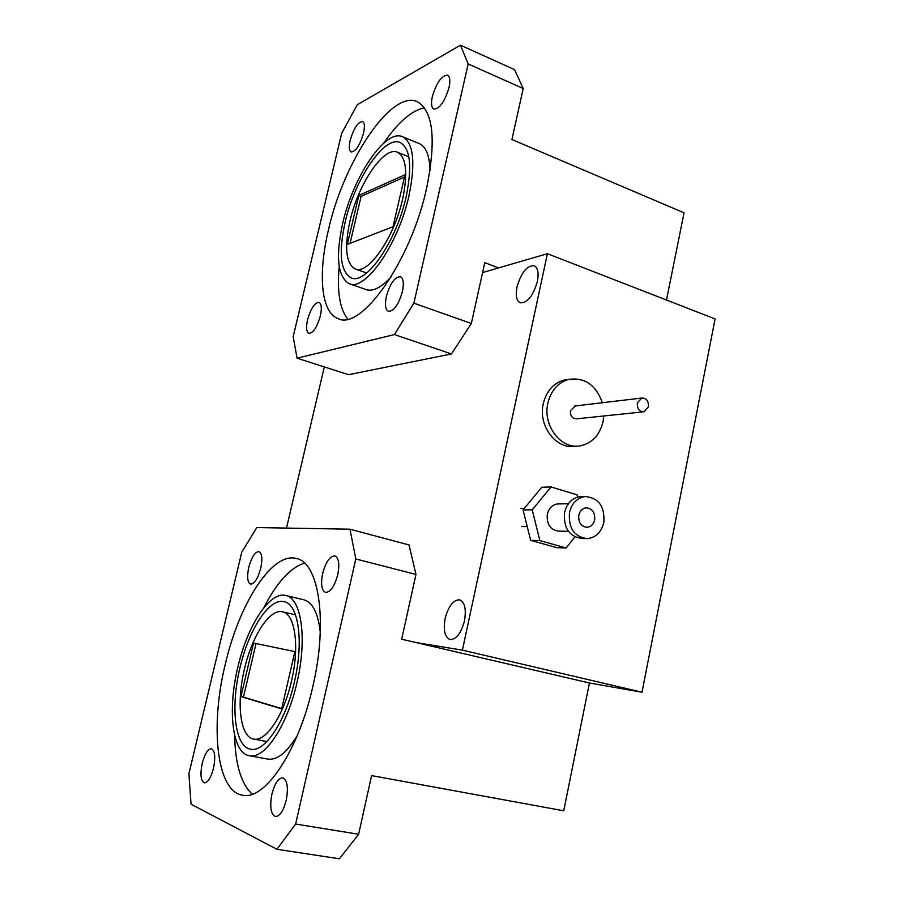 <?xml version="1.0" encoding="UTF-8"?>
<svg xmlns="http://www.w3.org/2000/svg" width="904" height="904" viewBox="0 0 904 904"><rect width="100%" height="100%" fill="white"/><g stroke="black" fill="none" stroke-linecap="round" stroke-linejoin="round"><path stroke-width="1.36" d="M537.36 281.539C538.942 273.042 537.914 267.776 534.287 265.742C527.043 265.369 521.292 272.42 517.02 286.884C515.404 295.416 516.455 300.716 520.15 302.783C527.314 303.156 533.055 296.071 537.36 281.539M464.464 620.867C466.43 609.239 464.837 602.234 459.684 599.838C453.379 599.702 448.531 605.895 445.152 618.415C443.129 630.054 444.745 637.094 449.989 639.535C456.237 639.648 461.063 633.421 464.464 620.867M415.964 574.447L355.814 558.966L349.984 529.202L409.06 544.976L415.964 574.447L401.681 639.207L589.442 682.995L641.998 692.227L715.098 318.931L547.406 253.708L482.578 272.567M416.495 642.665L462.407 650.145L641.998 692.227M324.31 366.922L286.5 528.083M462.407 650.145L547.406 253.708M320.355 315.948C321.948 308.343 321.53 303.823 319.078 302.388C314.705 302.591 310.863 308.377 307.563 319.745C305.947 327.361 306.366 331.892 308.852 333.361C313.191 333.169 317.022 327.361 320.355 315.948M402.416 291.608C404.065 283.404 403.421 278.455 400.461 276.737C394.89 276.782 390.189 283.325 386.381 296.365C384.697 304.591 385.353 309.575 388.358 311.315C393.884 311.281 398.562 304.716 402.416 291.608M449.005 87.643C450.429 80.84 449.966 76.693 447.627 75.179C441.728 75.326 436.632 82.433 432.338 96.513C430.903 103.35 431.366 107.531 433.739 109.045C439.581 108.943 444.666 101.802 449.005 87.643M363.532 133.159C364.933 126.707 364.628 122.842 362.617 121.554C357.984 121.87 353.837 128.108 350.187 140.267C348.774 146.742 349.08 150.629 351.114 151.928C355.713 151.646 359.848 145.397 363.532 133.159M349.927 221.209C344.266 247.47 345.949 263.346 354.978 268.85C367.612 275.663 394.167 237.978 402.619 199.174C407.964 173.218 406.348 157.624 397.771 152.369C384.234 145.239 358.176 183.941 349.927 221.209M406.111 196.869C412.28 166.811 410.416 148.764 400.528 142.708C384.765 134.413 354.617 179.41 345.079 222.463C338.48 252.928 340.424 271.369 350.921 277.765C365.476 285.63 396.28 242.012 406.111 196.869M349.588 283.788L365.815 289.495C372.708 291.958 381.115 287.777 391.036 276.963M342.672 223.469C335.486 256.578 337.599 276.624 349.034 283.596C364.787 292.116 398.28 244.792 408.97 195.671C415.648 163.048 413.636 143.453 402.924 136.888C385.737 127.859 353.012 176.811 342.672 223.469M426.609 188.269C436.293 140.323 433.344 111.542 417.761 101.96C391.771 88.422 343.712 161.375 328.57 229.39C317.79 273.957 320.954 312.592 338.13 318.626C360.978 331.045 410.732 261.629 426.609 188.269M424.473 107.791C411.58 110.469 397.975 122.289 383.658 143.239M471.346 323.474L451.469 353.95L394.415 334.57L297.066 358.187L293.178 336.638L341.656 133.408L357.283 104.74L460.464 45.2L514.579 69.653L523.19 88.502L468.182 63.958L413.874 303.179L471.346 323.474L484.759 262.68L498.612 267.9M468.182 63.958L460.464 45.2M394.415 334.57L413.874 303.179M339.203 266.499C336.921 291.314 339.757 308.84 347.701 319.078M430.055 170.393C429.592 155.793 426.123 146.911 419.648 143.759L418.868 143.431M347.305 244.419L358.82 195.49L405.015 174.743L393.003 226.746L347.305 244.419M404.495 177.003L361.103 196.371L350.063 243.357M361.103 196.371L358.82 195.49M666.497 300.026L684.045 212.813L511.935 139.532L523.19 88.502M451.469 353.95L348.56 374.685L297.066 358.187M322.649 573.486C320.604 584.052 321.553 590.357 325.508 592.391C330.435 592.289 334.514 586.402 337.734 574.741C339.746 564.175 338.797 557.904 334.909 555.915C329.937 556.016 325.847 561.87 322.649 573.486M248.769 567.316C246.837 576.786 247.436 582.368 250.555 584.086C254.465 583.882 257.855 578.628 260.725 568.311C262.635 558.853 262.047 553.282 258.962 551.609C255.018 551.813 251.628 557.056 248.769 567.316M202.236 763.27C200.044 774.4 200.756 780.943 204.372 782.875C207.897 782.604 210.937 777.722 213.491 768.231C215.66 757.077 214.96 750.557 211.378 748.681C207.83 748.953 204.779 753.812 202.236 763.27M271.934 794.006C269.595 806.741 270.759 814.255 275.449 816.549C279.822 816.301 283.415 810.877 286.206 800.3C288.512 787.531 287.348 780.05 282.737 777.824C278.319 778.061 274.726 783.452 271.934 794.006M291.517 680.961C299.789 646.247 295.02 613.839 282.568 611.838C269.855 608.313 252.024 635.828 244.453 669.039C236.193 702.781 240.114 737.167 253.696 739.065C265.832 742.15 283.946 715.019 291.517 680.961M239.944 667.943C230.373 706.962 234.803 747.02 250.645 749.213C264.646 752.749 285.653 721.324 294.444 681.752C304.026 641.411 298.456 604.019 284.127 601.691C269.358 597.567 248.724 629.523 239.944 667.943M320.298 632.032C318.072 612.98 312.558 602.234 303.767 599.781L285.811 595.499C269.731 590.99 247.334 625.726 237.808 667.401C227.412 709.719 232.158 753.36 249.447 755.733C264.635 759.552 287.461 725.426 297.009 682.407C307.416 638.529 301.314 598.03 285.811 595.499M225.288 664.237C209.965 726.104 216.463 791.757 242.735 795.226C264.917 800.616 298.772 750.376 312.852 686.418C328.197 621.15 318.739 562.356 296.399 558.514C272.251 551.609 239.323 603.205 225.288 664.237M234.633 735.291C235.232 764.343 241.131 783.971 252.318 794.198M355.814 558.966L295.642 824.052L358.639 834.256L339.395 858.8L276.929 849.274L191.072 804.232L188.902 773.779L241.752 552.22L256.815 527.563L349.984 529.202M589.442 682.995L563.734 810.798L371.578 775.598L358.639 834.256M276.929 849.274L295.642 824.052M304.524 563.135C290.387 567.542 276.839 582.391 263.889 607.669M249.447 755.733L267.946 759.1C277.166 760.354 286.93 752.546 297.224 735.686M294.885 651.592L281.664 708.872L240.939 696.611L253.538 643.038L294.885 651.592L253.538 643.038M256.024 643.58L243.447 697.12L240.939 696.611M243.447 697.12L281.72 708.623M568.605 379.409L563.791 380.143C553.214 383.352 546.378 391.206 543.281 403.692C537.846 425.987 556.525 450.203 575.588 446.203L576.255 446.147M602.358 402.721C595.883 384.844 584.583 377.092 568.469 379.443C557.858 382.674 550.999 390.562 547.892 403.105C542.434 425.524 561.181 449.864 580.311 445.841C592.154 443.22 599.736 435.106 603.081 421.513L603.804 415.976M575.464 405.919L570.458 410.631C570.187 415.998 572.322 418.721 576.854 418.801L643.162 411.851M648.439 406.8C648.688 401.003 646.428 398.088 641.648 398.054L637.343 402.981C637.083 408.732 639.309 411.659 644.043 411.749L648.439 406.8M559.067 503.912L557.678 503.923C552.355 504.726 548.909 508.172 547.327 514.24C546.536 524.41 550.434 530.049 559.011 531.156L568.401 531.303M582.391 496.601L580.198 496.646C572.175 497.934 566.966 503.212 564.571 512.478C563.361 528.049 569.26 536.739 582.255 538.524L585.453 538.603M603.804 522.58C604.923 506.489 598.719 497.81 585.182 496.533C577.125 497.833 571.893 503.132 569.497 512.455C568.288 528.117 574.198 536.84 587.238 538.637C595.781 537.677 601.296 532.32 603.804 522.58M578.809 515.201C578.255 522.501 581.023 526.523 587.114 527.292C591.001 526.806 593.521 524.331 594.662 519.89C595.194 512.5 592.357 508.477 586.165 507.822C582.379 508.387 579.927 510.839 578.809 515.201M577.599 497.132L577.034 494.816L551.056 486.951L532.23 509.822L539.846 540.581L566.073 547.971L574.933 536.919M566.073 547.971L556.694 547.654L530.648 540.343L523.077 509.901L541.79 487.256L551.056 486.951M530.648 540.343L539.846 540.581M523.077 509.901L532.23 509.822M366.606 273.008L355.441 269.008M338.876 318.875L338.13 318.626M419.648 143.759L402.924 136.888M408.845 156.844L397.771 152.369M295.506 614.856L282.568 611.838M266.906 741.551L253.696 739.065M563.791 380.143L568.469 379.443M574.582 406.032L641.648 398.054M557.678 503.923L568.356 503.777M580.198 496.646L585.182 496.533M521.619 526.569L527.235 526.625M586.244 527.281L587.114 527.292M520.738 508.443L524.309 508.41"/></g></svg>
